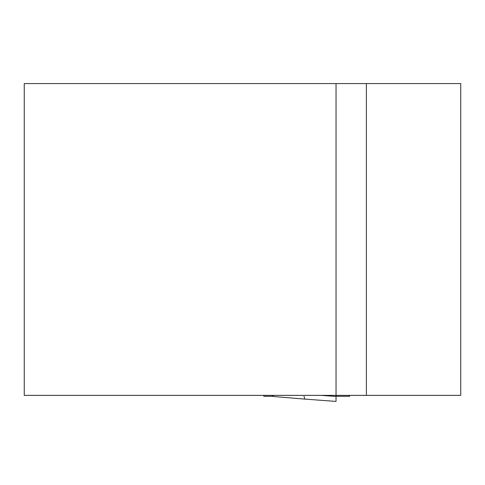 <?xml version="1.0" encoding="UTF-8"?>
<svg xmlns="http://www.w3.org/2000/svg" width="485" height="485" viewBox="0 0 485 485"><rect width="100%" height="100%" fill="white"/><g stroke="black" fill="none" stroke-linecap="round" stroke-linejoin="round"><path stroke-width="0.73" d="M336.038 83.578L460.75 83.578L460.75 395.366L336.038 395.366L336.038 83.578L24.25 83.578L24.25 395.366L336.038 395.366L336.038 401.422L304.883 399.106M304.798 399.1L273.285 396.494L273.285 395.366M336.038 399.397L336.038 401.416L304.841 399.106L304.016 396.3M336.038 396.3L349.655 396.3L349.733 395.366M273.285 396.3L263.804 396.3L263.725 395.366M366.387 83.578L366.387 395.366M321.203 395.366L336.038 396.463M272.431 395.366L272.431 396.3M304.835 399.106L273.255 396.494"/></g></svg>
